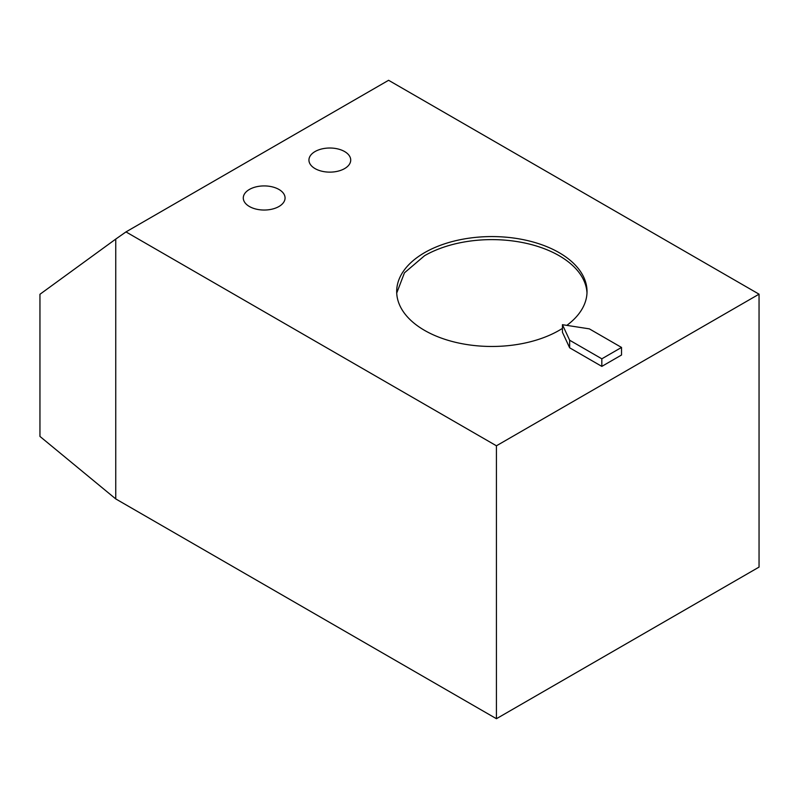 <?xml version="1.0" encoding="UTF-8"?>
<svg xmlns="http://www.w3.org/2000/svg" width="799" height="799" viewBox="0 0 799 799"><rect width="100%" height="100%" fill="white"/><g stroke="black" fill="none" stroke-linecap="round" stroke-linejoin="round"><path stroke-width="1.2" d="M496.429 718.71L759.05 567.09L759.05 294.172L388.594 80.29L125.982 231.91L115.755 239.081L115.755 498.926L496.429 718.71L496.429 445.792L759.05 294.172M115.755 239.081L39.95 294.282L39.95 436.424L115.755 498.926M496.429 445.792L125.982 231.91M566.831 325.373A95.171 54.941 0 0 0 587.025 291.525A95.171 54.941 0 0 0 528.279 240.759A95.171 54.941 0 0 0 424.559 252.674A95.171 54.941 0 0 0 396.684 291.525A95.171 54.941 0 0 0 455.44 342.292A95.171 54.941 0 0 0 559.15 330.377A95.171 54.941 0 0 0 562.436 328.389M621.522 347.435L621.522 355.016L601.827 366.391L569.647 347.805L562.436 332.274L562.436 324.694L589.342 328.858L621.522 347.435L601.827 358.811L569.647 340.224L562.436 324.694M344.599 168.599A20.894 12.065 0 0 0 350.721 160.07A20.894 12.065 0 0 0 337.827 148.934A20.894 12.065 0 0 0 315.056 151.55A20.894 12.065 0 0 0 308.933 160.07A20.894 12.065 0 0 0 321.837 171.216A20.894 12.065 0 0 0 344.599 168.599M278.941 206.512A20.894 12.065 0 0 0 285.063 197.982A20.894 12.065 0 0 0 272.169 186.836A20.894 12.065 0 0 0 249.398 189.453A20.894 12.065 0 0 0 243.286 197.982A20.894 12.065 0 0 0 256.179 209.118A20.894 12.065 0 0 0 278.941 206.512M586.995 293.043A95.171 54.941 0 0 0 527.06 243.515A95.171 54.941 0 0 0 424.559 255.71L404.444 272.839L396.723 293.043M601.827 366.391L601.827 358.811M569.647 347.805L569.647 340.224"/></g></svg>

